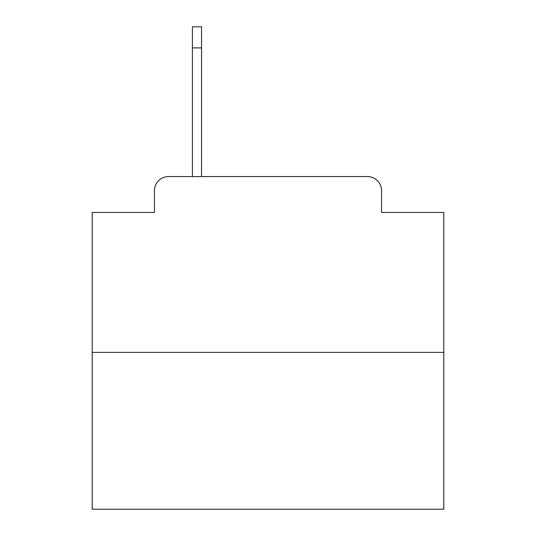 <?xml version="1.0" encoding="UTF-8"?>
<svg xmlns="http://www.w3.org/2000/svg" width="536" height="536" viewBox="0 0 536 536"><rect width="100%" height="100%" fill="white"/><g stroke="black" fill="none" stroke-linecap="round" stroke-linejoin="round"><path stroke-width="0.8" d="M154.435 190.649L154.435 212.444L154.435 190.649A14.063 14.063 0 0 1 168.498 176.585L192.404 176.585L192.404 26.8L201.549 26.8L201.549 176.585L213.147 176.585M443.801 352.387L92.199 352.387L92.199 509.2L443.801 509.2L443.801 212.444L381.565 212.444L381.565 190.649A14.063 14.063 0 0 0 367.502 176.585L168.498 176.585M92.199 352.387L92.199 212.444L154.435 212.444M322.853 176.585L367.502 176.585M381.565 212.444L381.565 190.649M201.549 47.898L192.404 47.898"/></g></svg>
